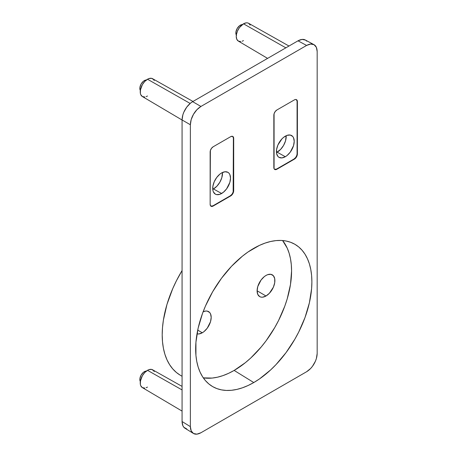 <?xml version="1.0" encoding="UTF-8"?>
<svg xmlns="http://www.w3.org/2000/svg" width="457" height="457" viewBox="0 0 457 457"><rect width="100%" height="100%" fill="white"/><g stroke="black" fill="none" stroke-linecap="round" stroke-linejoin="round"><path stroke-width="0.69" d="M221.616 172.946A12.585 7.266 -60 0 1 227.986 172.363A12.585 7.266 -60 0 1 229.82 182.474A12.585 7.266 -60 0 1 221.616 193.5L213.465 188.958A12.79 7.381 120 0 0 222.479 172.495L221.822 177.687L219.863 182.206L216.926 186.165L213.465 188.958L221.616 193.5A12.585 7.266 -60 0 1 215.401 194.162A12.585 7.266 -60 0 1 213.373 184.108A12.585 7.266 -60 0 1 221.616 172.946L219.88 174.146L216.675 177.527L214.219 181.783L212.888 186.256L212.888 190.266L213.396 191.9L215.327 194.122L216.675 194.619L219.88 194.299L223.353 192.3L226.563 188.912L229.842 182.406L230.517 178.081L229.842 174.54L229.02 173.237L227.912 172.318L225.021 171.758L221.616 172.946M146.383 371.073A6.364 3.673 120 0 0 144.332 371.684L145.143 372.141L144.332 371.684A6.364 3.673 120 0 0 140.328 381.561M146.383 79.992A6.364 3.673 120 0 0 144.332 80.603L145.143 81.06L144.332 80.603A6.364 3.673 120 0 0 140.328 90.48M242.387 24.564A6.364 3.673 120 0 0 240.336 25.175L241.142 25.638L240.336 25.175A6.364 3.673 120 0 0 236.326 35.052M182.069 386.388L152.609 369.799A10.271 5.93 120 0 0 147.502 370.324L182.069 389.93L147.502 370.324L148.919 369.667L151.541 369.405L153.541 370.564L154.215 371.627M154.215 80.546L153.541 79.484L151.541 78.324L148.919 78.587L147.502 79.244L190.146 103.436L147.502 79.244A10.271 5.93 120 0 0 140.802 88.264A10.271 5.93 120 0 0 142.333 96.507L182.069 120.014M288.99 46.031L248.608 23.29A10.271 5.93 120 0 0 243.507 23.815L285.853 47.836L243.507 23.815L246.283 22.85L247.54 22.901L248.642 23.307L250.219 25.118M202.297 332.776A12.579 7.261 -60 0 1 197.007 333.816L198.892 333.958L202.297 332.776L197.715 330.085L202.297 332.776L204.033 331.576L207.238 328.189L210.517 321.688L211.191 317.369L210.517 313.828L209.694 312.525L207.238 311.108L205.701 311.051L203.114 311.805A12.579 7.261 -60 0 1 208.546 311.588A12.579 7.261 -60 0 1 210.523 321.654A12.579 7.261 -60 0 1 202.297 332.776M265.997 295.999A12.579 7.261 -60 0 1 259.667 296.599A12.579 7.261 -60 0 1 257.788 286.505A12.579 7.261 -60 0 1 265.997 275.457L267.733 274.651L270.938 274.331L273.395 275.748L274.72 278.684L274.72 282.694L273.395 287.162L269.402 293.251L265.997 295.999L262.592 297.181L261.056 297.119L259.707 296.622L257.777 294.399L257.102 290.863L257.777 286.539L261.056 280.038L264.26 276.656L265.997 275.457A12.579 7.261 -60 0 1 272.246 274.811A12.579 7.261 -60 0 1 274.223 284.877A12.579 7.261 -60 0 1 265.997 295.999L257.102 290.772L265.997 295.999M234.144 370.427A81.22 46.894 120 0 0 284.494 306.955A81.22 46.894 120 0 0 282.592 240.531L287.207 248.105L289.104 253.138L290.475 258.656L291.298 264.62L291.577 270.955L290.475 284.534L287.207 298.861L284.797 306.133L278.542 320.551L274.754 327.56L266.054 340.831L261.221 346.966L250.819 357.951L245.352 362.687L234.144 370.427L253.772 382.549L234.144 370.427A81.22 46.894 120 0 1 203.308 377.859L212.168 378.07L217.475 377.196L222.942 375.625L228.517 373.358L234.144 370.427M253.772 248.34A82.186 47.448 -60 0 1 293.834 243.707A82.186 47.448 -60 0 1 307.732 309.2A82.186 47.448 -60 0 1 253.772 382.549L259.467 378.939L270.641 369.919L276.011 364.6L286.059 352.598L294.862 339.168L298.695 332.079L305.025 317.489L309.383 302.814L311.605 288.63L311.885 281.889L311.605 275.474L310.766 269.447L309.383 263.855L307.458 258.765L305.025 254.218L302.088 250.265L298.695 246.934L294.862 244.267L290.635 242.284L286.059 241.005L281.164 240.445L276.011 240.605L270.641 241.49L265.106 243.084L259.467 245.375L248.071 251.95L242.433 256.171L231.528 266.288L221.485 278.29L212.676 291.72L205.45 306.059L202.52 313.399L198.155 328.069L195.933 342.259L195.933 355.415L196.773 361.441L198.155 367.034L200.08 372.124L202.52 376.665L205.45 380.624L208.849 383.949L212.676 386.622L216.904 388.604L221.485 389.878L226.375 390.444L231.528 390.284L236.897 389.398L242.433 387.804L248.071 385.514L253.772 382.549A82.186 47.448 -60 0 1 211.677 386.011A82.186 47.448 -60 0 1 200.36 319.837A82.186 47.448 -60 0 1 253.772 248.34M285.317 156.722A12.585 7.266 -60 0 1 279.101 157.385A12.585 7.266 -60 0 1 277.073 147.331A12.585 7.266 -60 0 1 285.317 136.169A12.585 7.266 -60 0 1 291.686 135.592A12.585 7.266 -60 0 1 293.52 145.697A12.585 7.266 -60 0 1 285.317 156.722L277.165 152.181L285.317 156.722L281.912 157.905L279.027 157.345L277.919 156.425L276.588 153.489L276.588 149.479L277.919 145.006L281.912 138.917L283.58 137.368L287.053 135.363L290.264 135.044L292.72 136.46L293.543 137.763L294.217 141.304L293.543 145.629L290.264 152.135L287.053 155.523L285.317 156.722M276.462 152.552A12.79 7.381 120 0 0 277.165 152.181A12.79 7.381 120 0 0 286.179 135.718L285.522 140.91L283.563 145.429L280.627 149.388L276.462 152.552M147.502 387.096L146.086 387.753M144.72 388.067L142.367 387.605L140.79 385.794L140.379 384.463L140.379 381.189L142.367 375.745L144.72 372.569L147.502 370.324A10.271 5.93 120 0 0 140.802 379.344A10.271 5.93 120 0 0 142.333 387.587L182.069 411.094M192.985 101.454L152.609 78.718A10.271 5.93 120 0 0 147.502 79.244L144.72 81.489L142.367 84.665L140.379 90.109L140.379 93.382L140.79 94.713L142.367 96.524L144.72 96.981M146.086 96.673L147.502 96.016M243.507 40.593L242.09 41.25M240.725 41.558L238.371 41.101L236.795 39.291L236.24 36.4L236.383 34.681L237.469 31.03L239.468 27.557L243.507 23.815A10.271 5.93 120 0 0 236.806 32.841A10.271 5.93 120 0 0 238.337 41.079L267.585 58.387M186.759 428.94L183.845 427.261L182.869 425.713L182.069 421.508L182.069 119.957L182.869 114.827L183.845 112.154L186.759 107.104L190.569 103.082L192.631 101.66L298.004 40.822L302.048 39.416L305.47 40.085L306.784 41.176M212.762 189.329L213.465 188.958A12.79 7.381 120 0 1 212.762 189.329M180.012 375.054L176.408 372.489L172.752 368.908L169.593 364.646L166.965 359.75L164.897 354.266L163.406 348.251L162.503 341.756L162.201 334.844L162.503 327.589L163.406 320.054L166.965 304.436L172.752 288.607L176.408 280.798L182.069 270.561A88.509 51.104 120 0 0 179.989 375.043L182.069 376.3M182.069 119.957L182.069 421.508L190.375 426.644L190.375 124.755L182.069 119.957L190.375 124.755L191.175 119.62L193.465 114.341L196.893 109.72L200.937 106.452L306.601 45.449L298.004 40.822L192.631 101.66L200.937 106.452L306.601 45.449L310.646 44.043L314.073 44.706L316.364 47.345L317.169 51.55L317.169 353.438L316.364 358.574L315.387 361.247L312.474 366.291L310.646 368.473L306.601 371.741L200.937 432.745L196.893 434.15L193.465 433.487L191.175 430.848L190.375 426.644L190.375 124.755C190.472 121.185 191.506 117.717 193.465 114.341C195.407 110.954 197.898 108.326 200.937 106.452L192.631 101.66C189.592 103.528 187.102 106.161 185.159 109.549C183.2 112.919 182.166 116.392 182.069 119.957M314.073 44.706L305.47 40.085C303.528 38.942 301.037 39.188 298.004 40.822L306.601 45.449C309.64 43.809 312.131 43.564 314.073 44.706C316.033 45.82 317.067 48.099 317.169 51.55L317.169 353.438C317.067 357.008 316.033 360.476 314.073 363.852C312.131 367.239 309.64 369.867 306.601 371.741L200.937 432.745C197.898 434.384 195.407 434.63 193.465 433.487L185.159 428.346C183.2 427.238 182.166 424.959 182.069 421.508L190.375 426.644C190.472 430.094 191.506 432.373 193.465 433.487M232.504 136.289L233.693 138.414L233.693 190.7A4.267 2.468 -60 0 1 230.676 195.933L213.168 206.038A4.267 2.468 -60 0 1 211.003 206.238A4.267 2.468 -60 0 1 210.146 204.296L210.654 205.941L211.488 206.421L212.574 206.313L230.676 195.933L232.807 193.677L233.693 190.7L233.464 137.209L232.35 136.289L230.676 136.672L213.168 146.777L211.488 148.336L210.374 150.542L210.146 204.296L210.146 152.01A4.267 2.468 -60 0 1 213.168 146.777L230.676 136.672A4.267 2.468 -60 0 1 232.784 136.443A4.267 2.468 -60 0 1 233.693 138.414L233.384 138.243L233.156 191.997L232.047 194.196L230.374 195.75L212.865 205.861L210.734 206.073M274.434 169.296L276.565 169.084L294.074 158.973L295.748 157.419L296.856 155.22L297.084 153.752L297.393 153.923A4.267 2.468 -60 0 1 294.377 159.156L276.862 169.261A4.267 2.468 -60 0 1 274.703 169.461A4.267 2.468 -60 0 1 273.846 167.519L273.846 115.233A4.267 2.468 -60 0 1 276.862 110L294.377 99.894A4.267 2.468 -60 0 1 296.484 99.666A4.267 2.468 -60 0 1 297.393 101.637L297.164 100.431L296.507 99.683L295.53 99.489L294.377 99.894L276.862 110L275.188 111.559L274.074 113.764L274.074 168.724L275.188 169.644L276.862 169.261L294.377 159.156L296.05 157.596L297.164 155.391L297.393 101.637L296.205 99.512M236.595 35.423L235.921 33.938L235.921 31.91L237.154 28.534L239.457 25.781L241.216 24.769L242.838 24.609M140.59 90.846L139.916 89.361L139.916 87.333L141.15 83.962L143.452 81.209L145.212 80.198L146.834 80.038M140.59 381.926L139.916 380.441L139.916 378.413L141.15 375.043L143.452 372.289L145.212 371.278L146.834 371.118M274.56 169.358A4.262 2.462 120 0 0 276.565 169.084L276.862 169.261L276.565 169.084L294.074 158.973L294.377 159.156L294.074 158.973A4.262 2.462 120 0 0 297.084 153.752L297.084 101.465A4.262 2.462 120 0 0 296.325 99.592M297.393 153.923L297.084 153.752L297.084 101.465L297.393 101.637L297.393 153.923M210.86 206.136A4.262 2.462 120 0 0 212.865 205.861L213.168 206.038L212.865 205.861L230.374 195.75L230.676 195.933L230.374 195.75A4.262 2.462 120 0 0 233.384 190.529L233.693 190.7L233.384 190.529L233.384 138.243A4.262 2.462 120 0 0 232.624 136.369"/></g></svg>
